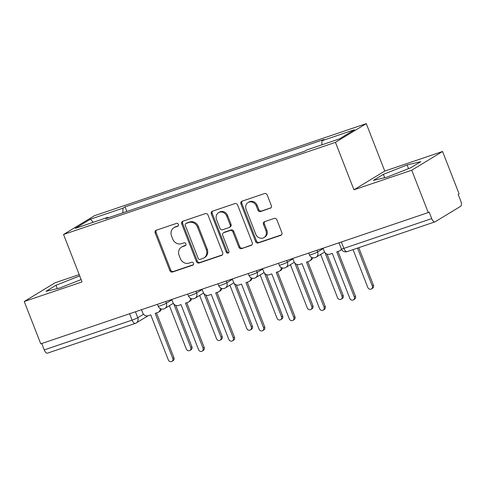 <?xml version="1.0" encoding="UTF-8"?>
<svg xmlns="http://www.w3.org/2000/svg" width="485" height="485" viewBox="0 0 485 485"><rect width="100%" height="100%" fill="white"/><g stroke="black" fill="none" stroke-linecap="round" stroke-linejoin="round"><path stroke-width="0.73" d="M178.395 224.397A1.576 1.4 -121.3 0 0 176.498 223.385L156.267 230.236A2.249 2.001 -121.3 0 0 155.182 232.97L169.835 270.563A2.249 2.001 -121.3 0 0 172.557 272.006L192.781 265.156A1.576 1.4 -121.3 0 0 191.642 262.233L189.023 263.119A7.202 6.402 -121.3 0 1 180.323 258.499L179.104 255.365A7.202 6.402 -121.3 0 1 181.457 247.144A7.202 6.402 -121.3 0 1 182.59 246.616L185.209 245.731A1.576 1.4 -121.3 0 0 184.07 242.809L181.451 243.694A7.202 6.402 -121.3 0 1 172.751 239.075L171.532 235.94A7.202 6.402 -121.3 0 1 173.885 227.726A7.202 6.402 -121.3 0 1 175.018 227.192L177.637 226.307A1.576 1.4 -121.3 0 0 178.395 224.397M270.23 208.295A2.249 2.001 -121.3 0 0 271.321 205.561L267.211 195.012A2.249 2.001 -121.3 0 0 264.489 193.57L242.027 201.178A2.249 2.001 -121.3 0 0 240.936 203.912L255.595 241.506A2.249 2.001 -121.3 0 0 258.311 242.949L280.779 235.34A2.249 2.001 -121.3 0 0 281.864 232.606L276.899 219.869A2.249 2.001 -121.3 0 0 274.183 218.42L264.567 221.681A2.249 2.001 -121.3 0 0 263.476 224.416L265.944 230.733A6.02 5.347 -121.3 0 1 263.973 237.601A6.02 5.347 -121.3 0 1 255.759 234.182L246.107 209.435A6.02 5.347 -121.3 0 1 248.071 202.56A6.02 5.347 -121.3 0 1 256.292 205.979L257.899 210.108A2.249 2.001 -121.3 0 0 260.621 211.551L270.897 207.889M335.45 142.347L353.947 189.793L411.741 170.211L428.249 212.557L40.758 343.847L24.25 301.5L82.044 281.918L63.547 234.473L335.45 142.347L366.278 123.62L94.375 215.746L63.547 234.473M208.004 215.073A2.249 2.001 -121.3 0 0 205.288 213.63L182.827 221.239A2.249 2.001 -121.3 0 0 181.736 223.973L196.395 261.567A2.249 2.001 -121.3 0 0 199.111 263.009L221.572 255.401A2.249 2.001 -121.3 0 0 222.663 252.667L208.004 215.073M212.424 211.211L234.892 203.597A2.249 2.001 -121.3 0 1 237.608 205.04L252.267 242.633A2.249 2.001 -121.3 0 1 251.175 245.368L241.56 248.629A2.249 2.001 -121.3 0 1 238.844 247.18L232.897 231.939A2.249 2.001 -121.3 0 0 230.181 230.49L223.803 232.654A2.249 2.001 -121.3 0 0 222.718 235.389L228.902 251.26A1.576 1.4 -121.3 0 1 226.24 252.164L211.339 213.946A2.249 2.001 -121.3 0 1 212.424 211.211M411.741 170.211L442.569 151.484L459.077 193.824L458.179 194.37L460.75 200.966A4.583 2.061 71.3 0 1 460.611 206.319L435.178 221.766A4.583 2.061 71.3 0 1 434.99 221.857L347.133 251.624A4.583 2.061 -108.7 0 1 343.865 248.375L431.723 218.608A4.583 2.061 71.3 0 0 434.99 221.857M79.188 274.607L55.078 282.773L24.25 301.5M442.569 151.484L384.775 171.066L366.278 123.62M428.249 212.557L429.146 212.012L431.723 218.608M47.688 353.056A4.583 2.061 -108.7 0 1 47.5 353.147A4.583 2.061 -108.7 0 1 44.226 349.897L132.084 320.13A4.583 0.406 -21.3 0 0 137.758 317.724L143.53 314.213M41.74 343.513L44.226 349.897M108.325 217.753L107.87 217.341L75.29 228.38L90.386 219.208L122.966 208.168L122.85 212.836M321.846 144.839L321.949 140.747L324.065 139.468L125.081 206.883L122.966 208.168M321.949 140.747L354.535 129.707L339.433 138.88L306.853 149.92L304.738 151.205L105.754 218.626L107.87 217.341M79.692 275.886L56.017 285.253L46.002 291.339L59.71 288.035L81.128 279.566M353.947 189.793L384.775 171.066M420.816 161.65L407.109 164.948L383.386 174.333L373.371 180.414L387.078 177.116L410.801 167.737L420.816 161.65M126.87 211.472L125.081 206.883M90.386 219.208L93.247 222.294M57.327 288.611L56.017 285.253M408.546 168.628L407.109 164.948M384.696 177.692L383.386 174.333M178.244 225.858L175.916 226.647A7.202 6.402 -121.3 0 0 174.782 227.174L173.885 227.726M181.457 247.144L182.354 246.598A7.202 6.402 -121.3 0 1 183.488 246.071L185.816 245.283M156.412 230.187A2.249 2.001 -121.3 0 0 156.079 232.424L170.738 270.018A2.249 2.001 -121.3 0 0 173.454 271.461L193.394 264.707M182.966 221.19A2.249 2.001 -121.3 0 0 182.633 223.427L197.292 261.021A2.249 2.001 -121.3 0 0 200.008 262.464L222.33 254.904M186.058 223.452A1.576 1.4 -121.3 0 0 185.294 225.367L198.159 258.366A1.576 1.4 -121.3 0 0 200.062 259.378L202.827 258.438A7.202 6.402 -121.3 0 0 203.961 257.911A7.202 6.402 -121.3 0 0 206.313 249.696L197.516 227.138A7.202 6.402 -121.3 0 0 188.817 222.518L186.058 223.452L186.955 222.906A1.576 1.4 -121.3 0 0 186.707 223.021L185.81 223.567M203.961 257.911L204.858 257.365A7.202 6.402 -121.3 0 0 207.21 249.151L206.313 249.696M186.955 222.906L189.72 221.972A7.202 6.402 -121.3 0 1 198.413 226.592L207.21 249.151M251.927 244.87L241.56 248.629M223.452 232.818L224.349 232.273A2.249 2.001 -121.3 0 1 224.7 232.109L231.078 229.945A2.249 2.001 -121.3 0 1 233.8 231.393L239.742 246.635A2.249 2.001 -121.3 0 0 242.458 248.077M212.569 211.163A2.249 2.001 -121.3 0 0 212.236 213.4L227.138 251.618A1.576 1.4 -121.3 0 0 228.781 252.685M226.731 216.116A6.02 5.347 -121.3 0 0 218.511 212.697A6.02 5.347 -121.3 0 0 216.546 219.566L219.947 228.283A2.249 2.001 -121.3 0 0 222.663 229.732L229.041 227.568A2.249 2.001 -121.3 0 0 230.132 224.834L226.731 216.116L227.629 215.57A6.02 5.347 -121.3 0 0 219.414 212.151L218.511 212.697M229.393 227.404L230.296 226.859A2.249 2.001 -121.3 0 0 231.03 224.288L230.132 224.834M227.629 215.57L231.03 224.288M248.071 202.56L248.975 202.015A6.02 5.347 -121.3 0 1 257.189 205.434L258.802 209.562A2.249 2.001 -121.3 0 0 261.518 211.005L270.988 207.798M263.973 237.601L264.877 237.056A6.02 5.347 -121.3 0 0 266.841 230.187L265.944 230.733M264.713 221.633A2.249 2.001 -121.3 0 0 264.38 223.87L266.841 230.187M242.173 201.129A2.249 2.001 -121.3 0 0 241.839 203.367L256.492 240.96A2.249 2.001 -121.3 0 0 259.214 242.403L281.53 234.843M169.398 305.689L186.276 348.964A2.637 2.34 -121.3 0 0 190.732 347.454L173.775 303.95M175.788 305.411L191.902 346.745A2.637 2.34 58.7 0 1 191.041 349.752L189.871 350.461M141.493 309.715L142.693 312.795A4.583 4.074 -121.3 0 0 148.234 315.735L150.756 314.88L168.301 359.882A2.637 2.34 -121.3 0 0 172.757 358.373L155.212 313.371L157.734 312.516A4.583 4.074 -121.3 0 0 158.456 312.182A4.583 4.074 -121.3 0 0 160.292 308.563M161.359 308.975A4.583 4.074 58.7 0 1 159.626 311.473L158.456 312.182M156.491 312.94L173.927 357.663A2.637 2.34 58.7 0 1 173.066 360.67L171.896 361.38M199.656 295.438L216.528 338.712A2.637 2.34 -121.3 0 0 220.99 337.202L204.027 293.698M206.04 295.159L222.16 336.493A2.637 2.34 58.7 0 1 221.293 339.5L220.129 340.209M229.908 285.186L246.78 328.46A2.637 2.34 -121.3 0 0 251.242 326.951L234.285 283.446M236.298 284.907L252.412 326.241A2.637 2.34 58.7 0 1 251.551 329.248L250.381 329.958M171.745 299.463L172.951 302.543A4.583 4.074 -121.3 0 0 178.486 305.483L181.008 304.635L198.553 349.637A2.637 2.34 -121.3 0 0 203.015 348.121L185.47 303.119L187.992 302.264A4.583 4.074 -121.3 0 0 188.713 301.931A4.583 4.074 -121.3 0 0 190.544 298.311M191.617 298.724A4.583 4.074 58.7 0 1 189.877 301.221L188.713 301.931M186.743 302.688L204.185 347.412A2.637 2.34 58.7 0 1 203.318 350.425L202.154 351.134M202.002 289.212L203.203 292.291A4.583 4.074 -121.3 0 0 208.744 295.238L211.26 294.383L228.805 339.385A2.637 2.34 -121.3 0 0 233.267 337.869L215.722 292.867L218.244 292.012A4.583 4.074 -121.3 0 0 218.965 291.679A4.583 4.074 -121.3 0 0 220.802 288.06M221.869 288.478A4.583 4.074 58.7 0 1 220.135 290.97L218.965 291.679M217.001 292.437L234.437 337.16A2.637 2.34 58.7 0 1 233.576 340.173L232.406 340.882M260.166 274.934L277.038 318.215A2.637 2.34 -121.3 0 0 281.5 316.699L264.537 273.194M266.55 274.656L282.664 315.99A2.637 2.34 58.7 0 1 281.803 319.003L280.639 319.712M290.418 264.683L307.29 307.963A2.637 2.34 -121.3 0 0 311.752 306.447L294.789 262.949M296.808 264.404L312.922 305.738A2.637 2.34 58.7 0 1 312.061 308.751L310.891 309.46M320.676 254.431L337.548 297.711A2.637 2.34 -121.3 0 0 342.01 296.202L325.047 252.697M327.06 254.152L343.174 295.486A2.637 2.34 58.7 0 1 342.313 298.499L341.149 299.209M232.254 278.96L233.455 282.046A4.583 4.074 -121.3 0 0 238.996 284.986L241.518 284.131L259.063 329.133A2.637 2.34 -121.3 0 0 263.525 327.624L245.98 282.622L248.496 281.767A4.583 4.074 -121.3 0 0 249.223 281.427A4.583 4.074 -121.3 0 0 251.054 277.808M252.121 278.226A4.583 4.074 58.7 0 1 250.387 280.718L249.223 281.427M247.253 282.185L264.689 326.908A2.637 2.34 58.7 0 1 263.828 329.921L262.664 330.631M262.512 268.708L263.713 271.794A4.583 4.074 -121.3 0 0 269.248 274.734L271.77 273.879L289.315 318.881A2.637 2.34 -121.3 0 0 293.777 317.372L276.232 272.37L278.754 271.515A4.583 4.074 -121.3 0 0 279.475 271.176A4.583 4.074 -121.3 0 0 281.312 267.556M282.379 267.975A4.583 4.074 58.7 0 1 280.645 270.466L279.475 271.176M277.511 271.933L294.947 316.663A2.637 2.34 58.7 0 1 294.086 319.67L292.916 320.379M292.764 258.463L293.965 261.542A4.583 4.074 -121.3 0 0 299.506 264.483L302.028 263.628L319.573 308.63A2.637 2.34 -121.3 0 0 324.035 307.12L306.484 262.118L309.006 261.263A4.583 4.074 -121.3 0 0 309.727 260.924A4.583 4.074 -121.3 0 0 311.564 257.305M312.631 257.723A4.583 4.074 58.7 0 1 310.897 260.215L309.727 260.924M307.763 261.682L325.199 306.411A2.637 2.34 58.7 0 1 324.338 309.418L323.174 310.127M353.05 249.617L367.8 287.459A2.637 2.34 -121.3 0 0 372.262 285.95L357.512 248.108M358.785 247.677L373.432 285.241A2.637 2.34 58.7 0 1 372.571 288.248L371.401 288.957M323.022 248.211L324.222 251.291A4.583 4.074 -121.3 0 0 329.758 254.231L332.28 253.376L349.824 298.378A2.637 2.34 -121.3 0 0 354.286 296.868L336.742 251.867L339.264 251.012A4.583 4.074 -121.3 0 0 339.985 250.678A4.583 4.074 -121.3 0 0 341.428 249.041M341.689 249.569A4.583 4.074 58.7 0 1 341.155 249.963L339.985 250.678M338.015 251.436L355.457 296.159A2.637 2.34 58.7 0 1 354.596 299.166L353.426 299.875M135.436 311.764L137.758 317.724A4.583 4.074 -121.3 0 1 136.261 322.955A4.583 4.074 -121.3 0 1 135.539 323.289A4.583 2.061 -108.7 0 1 135.351 323.38A4.583 2.061 -108.7 0 1 132.084 320.13L129.592 313.746M316.966 250.26L317.626 251.964L323.168 248.593M286.708 260.512L287.375 262.209L292.916 258.844M256.456 270.763L257.117 272.461L262.664 269.096M226.204 281.015L226.865 282.713L232.406 279.348M195.946 291.267L196.607 292.964L202.154 289.6M165.694 301.512L166.355 303.216L171.896 299.851M157.467 304.301L158.201 306.193A4.583 0.406 -21.3 0 0 161.626 305.289A4.583 0.406 -21.3 0 0 166.355 303.216A4.583 4.074 58.7 0 1 164.858 308.448L173.321 303.307M187.719 294.049L188.459 295.947A4.583 0.406 -21.3 0 0 191.884 295.038A4.583 0.406 -21.3 0 0 196.607 292.964A4.583 4.074 58.7 0 1 195.109 298.196L203.573 293.055M217.977 283.798L218.711 285.695A4.583 0.406 -21.3 0 0 222.136 284.786A4.583 0.406 -21.3 0 0 226.865 282.713A4.583 4.074 58.7 0 1 225.367 287.944L233.831 282.803M248.229 273.552L248.969 275.444A4.583 0.406 -21.3 0 0 252.394 274.534A4.583 0.406 -21.3 0 0 257.117 272.461A4.583 4.074 58.7 0 1 255.619 277.699L264.082 272.552M278.481 263.3L279.221 265.192A4.583 0.406 -21.3 0 0 282.646 264.283A4.583 0.406 -21.3 0 0 287.375 262.209A4.583 4.074 58.7 0 1 285.877 267.447L294.34 262.306M308.739 253.049L309.478 254.94A4.583 0.406 -21.3 0 0 312.904 254.031A4.583 0.406 -21.3 0 0 317.626 251.964A4.583 4.074 58.7 0 1 316.129 257.195L324.592 252.054M341.379 241.991L343.865 248.375A4.583 0.406 -21.3 0 1 341.391 248.944A4.583 4.583 0 0 0 347.133 251.624A4.583 2.061 -108.7 0 0 347.321 251.533M175.916 226.647L175.018 227.192M185.67 245.446L185.209 245.731M183.488 246.071L182.59 246.616M193.248 264.871L192.781 265.156M173.454 271.461L172.557 272.006M170.738 270.018L169.835 270.563M156.079 232.424L155.182 232.97M178.098 226.028L177.637 226.307M222.239 254.995L221.572 255.401M200.008 262.464L199.111 263.009M197.292 261.021L196.395 261.567M182.633 223.427L181.736 223.973M198.413 226.592L197.516 227.138M189.72 221.972L188.817 222.518M251.836 244.967L251.175 245.368M239.742 246.635L238.844 247.18M233.8 231.393L232.897 231.939M231.078 229.945L230.181 230.49M224.7 232.109L223.803 232.654M227.138 251.618L226.24 252.164M212.236 213.4L211.339 213.946M261.518 211.005L260.621 211.551M258.802 209.562L257.899 210.108M257.189 205.434L256.292 205.979M264.38 223.87L263.476 224.416M281.439 234.934L280.779 235.34M259.214 242.403L258.311 242.949M256.492 240.96L255.595 241.506M241.839 203.367L240.936 203.912M191.902 346.745L190.732 347.454M172.757 358.373L173.927 357.663M222.16 336.493L220.99 337.202M252.412 326.241L251.242 326.951M203.015 348.121L204.185 347.412M233.267 337.869L234.437 337.16M282.664 315.99L281.5 316.699M312.922 305.738L311.752 306.447M343.174 295.486L342.01 296.202M263.525 327.624L264.689 326.908M293.777 317.372L294.947 316.663M324.035 307.12L325.199 306.411M373.432 285.241L372.262 285.95M354.286 296.868L355.457 296.159M158.201 306.193A4.583 4.583 0 0 0 164.858 308.448M188.459 295.947A4.583 4.583 0 0 0 195.109 298.196M218.711 285.695A4.583 4.583 0 0 0 225.367 287.944M248.969 275.444A4.583 4.583 0 0 0 255.619 277.699M279.221 265.192A4.583 4.583 0 0 0 285.877 267.447M309.478 254.94A4.583 4.583 0 0 0 316.129 257.195M338.991 242.797L341.391 248.944M148.052 315.796L136.261 322.955A4.583 4.583 0 0 1 135.351 323.38L47.5 353.147"/></g></svg>
